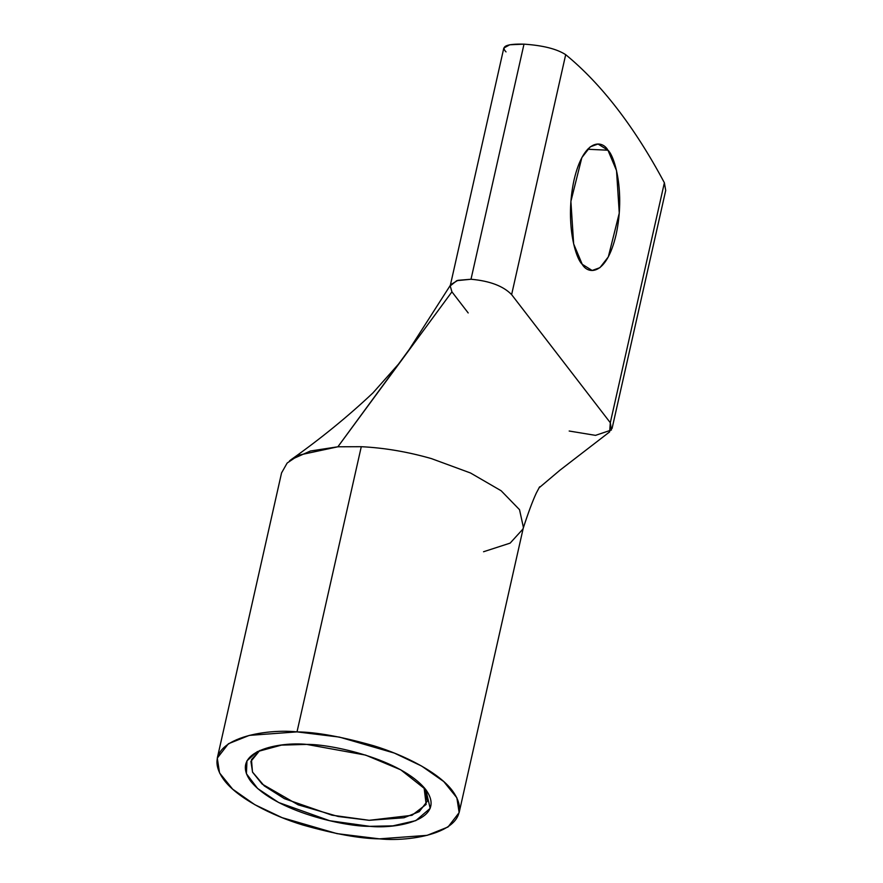 <?xml version="1.0" encoding="UTF-8"?>
<svg xmlns="http://www.w3.org/2000/svg" width="883" height="883" viewBox="0 0 883 883"><rect width="100%" height="100%" fill="white"/><g stroke="black" fill="none" stroke-linecap="round" stroke-linejoin="round"><path stroke-width="1.32" d="M565.694 54.669C583.542 69.293 600.738 87.329 617.272 108.797C600.738 87.329 583.542 69.293 565.694 54.669C556.853 48.94 542.957 45.43 523.994 44.15C542.957 45.43 556.853 48.94 565.694 54.669L511.621 294.624L565.694 54.669M506.014 51.887C500.562 46.302 506.555 43.731 523.994 44.15L471.003 279.249C489.767 280.926 503.31 286.048 511.621 294.624L610.308 422.725L664.38 182.77C649.513 154.922 633.806 130.265 617.272 108.797C633.806 130.265 649.513 154.922 664.38 182.77L610.308 422.725L611.422 429.999L595.506 435.363L569.182 431.025M468.189 312.946L451.93 291.843L450.209 285.926L456.765 280.662L471.003 279.249L523.994 44.15L509.756 44.779L503.807 48.068L450.164 286.103M607.945 150.209C614.612 155.905 625.352 191.975 616.124 234.558C606.323 276.401 587.868 274.569 582.228 264.293C575.561 258.598 564.822 222.527 574.049 179.944C583.851 138.09 602.305 139.933 607.945 150.209L598.034 144.017L590.241 146.832L581.853 157.616L570.893 201.39L573.652 243.918L582.228 264.293L592.14 270.474L599.932 267.67L608.321 256.876L619.27 213.112L616.522 170.585L607.945 150.209L587.603 149.26L607.945 150.209M665.716 190.419L664.38 182.77L665.716 190.419L612.074 428.454M538.928 487.957L560.01 470.153L609.645 431.875L610.308 422.725L511.621 294.624C503.31 286.048 489.767 280.926 471.003 279.249L457.891 280.33L450.772 284.635L409.259 349.436L337.88 446.787L361.279 446.699C384.304 447.836 407.692 451.809 431.434 458.608C407.692 451.809 384.304 447.836 361.279 446.699L337.88 446.787L451.93 291.843L399.867 362.582L372.968 392.891C348.167 416.279 320.926 438.509 291.224 459.557L310.463 450.992L337.88 446.787L298.873 455.142L287.152 463.045L281.556 472.924L217.284 758.111L228.399 743.751L249.315 735.384L297.008 731.886L339.381 737.095L394.315 753.067L421.632 766.058L443.763 781.565L456.864 797.802L459.138 812.614L448.023 826.985L427.107 835.351L379.414 838.85L337.041 833.64L282.118 817.669L254.801 804.678L232.671 789.17L219.558 772.934L217.284 758.111M523.487 527.041L522.979 529.005L510.142 543.122L483.553 551.743M289.503 460.882L291.224 459.557M259.779 750.451L250.915 761.411L252.571 772.217L262.141 784.071L298.211 804.855L338.277 816.51L369.182 820.307L403.984 817.757L419.237 811.654L427.339 801.168L424.039 787.47L426.158 804.413L411.986 815.307L369.182 820.307L331.964 815.186L284.447 798.685L264.238 785.87L252.483 772.029L251.456 759.623L259.779 750.451M459.138 812.614L523.409 527.427L519.524 509.679L501.136 490.749L470.507 472.99L431.434 458.608M361.279 446.699L297.008 731.886L361.279 446.699M297.008 731.886C261.964 728.177 195.11 740.528 224.039 780.042C237.582 798.177 271.832 815.605 302.67 824.954C334.536 834.005 360.121 838.64 379.414 838.85C414.469 842.559 481.323 830.208 452.383 790.693C438.851 772.559 404.591 755.131 373.752 745.782C341.887 736.731 316.302 732.095 297.008 731.886M306.655 744.402C330.959 743.95 401.114 759.071 425.661 789.446C447.824 819.711 396.622 829.17 369.767 826.333C345.463 826.786 275.319 811.665 250.761 781.289C228.598 751.025 279.801 741.565 306.655 744.402L281.445 745.12L257.251 751.654L246.964 760.826L246.412 773.718L257.648 788.53L278.62 802.504L329.624 820.715L369.767 826.333L392.935 825.848L415.827 820.627L430.176 808.364L425.816 789.645L400.75 769.821L365.606 755.097L306.655 744.402M522.979 529.005C528.089 513.133 532.537 501.147 536.323 493.034L539.645 486.787"/></g></svg>
